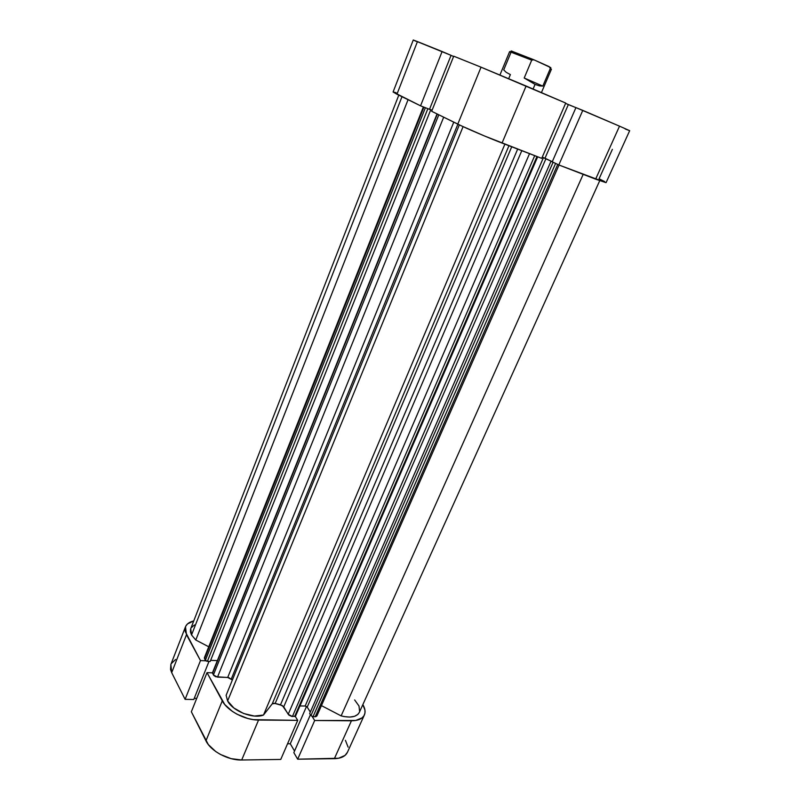 <?xml version="1.0" encoding="UTF-8"?>
<svg xmlns="http://www.w3.org/2000/svg" width="800" height="800" viewBox="0 0 800 800"><rect width="100%" height="100%" fill="white"/><g stroke="black" fill="none" stroke-linecap="round" stroke-linejoin="round"><path stroke-width="1.2" d="M185.1 699.34L200.48 660.58L186.48 634.7L171.69 672.66L185.1 699.34L193.78 699.5L209 661.4L193.78 699.5L185.1 699.34L200.48 660.58L185.26 631.6L185.03 628.69L185.8 626.09L187.53 623.9L193.73 620.94C189.44 621.96 186.69 623.91 185.48 626.8L186.48 634.7L171.69 672.66L185.1 699.34M280.75 759.44L297.71 720.36L258.55 720.05L241.69 760L280.75 759.44L297.71 720.36L253.33 719.64L247.87 718.51L237.16 714.29L232.34 711.37L224.75 704.51L207.01 672.65L212.44 672.84L207.01 672.65L191.35 711.78L208.33 744.58L215.75 751.55L220.49 754.48L231.08 758.64L241.69 760L280.75 759.44M364.36 715.01L347.43 752.29C345.45 756.32 341.09 758.45 334.36 758.67L351.43 720.79L314.68 720.5L297.67 759.19L293.84 752.64L310.4 714.77L293.84 752.64L297.67 759.19L334.36 758.67L351.43 720.79C358.18 720.73 362.5 718.78 364.39 714.96C365.66 711.97 365.15 708.52 362.84 704.61L364.95 710.05L364.96 713.05L364 715.7L362.08 717.88L355.68 720.48L314.68 720.5L312.21 716.55L314.68 720.5L297.67 759.19L338.6 758.25L345.06 755.39L347.46 752.24M295.29 716.38L297.71 720.36L295.29 716.38M205.86 660.79L200.48 660.58L205.86 660.79M194.24 698.33L196.72 698.38L194.24 698.33M287.54 743.79L290.28 743.77L294.54 751.04L290.28 743.77L306.51 706.45L290.28 743.77L287.54 743.79M348.12 747.16L345.42 740.33M175.6 659.5L171.21 663.69M170.89 664.38L170.54 669.45L171.69 672.66L170.87 664.44L185.48 626.8M191.35 711.78L205.95 740.83L222.27 700.86L207.01 672.65L191.35 711.78M241.69 760L258.55 720.05C244.94 720.18 227.32 710.82 222.27 700.86L205.95 740.83C210.76 751.09 228.12 760.44 241.69 760M582.78 110.38L558.81 164.95L595.63 179.15L619.52 126.16L575.94 107.61L552.24 161.79L558.81 164.95L606.02 182.65L595.63 179.15L619.52 126.16L582.78 110.38L558.81 164.95L552.24 161.79L575.94 107.61L582.78 110.38M481.04 67.18L457.79 124.12L431.66 111.29L453.72 56.19L481.04 67.18L453.72 56.19L431.66 111.29L461.69 125.98L484.35 135.92L541.72 158.36L565.73 103.06L481.04 67.18L457.79 124.12C466.7 128.54 488.29 137.78 502.04 143.06L541.72 158.36L565.73 103.06L526.11 86.03L502.04 143.06L526.11 86.03L481.04 67.18M396.11 92.71L393.16 91.95M393.1 91.99L420.56 105.83L429.51 109.32L451.06 55.35L413.27 40L393.09 91.99L396.94 94.23L417.44 41.59L442.11 51.52L420.56 105.83L396.94 94.23L417.44 41.59L413.27 40M429.55 109.22L432.09 110.21L429.55 109.22M542.26 157.1L552.3 161.67L542.26 157.1M604.64 181.56L599.09 178.78L612.38 149.34M625.2 128.98L629.37 130.6M629.67 130.68L619.52 126.16L629.67 130.68L606.1 182.61M575.92 107.64L565.58 103.39L568.34 104.57L545.03 158.17L568.34 104.57L575.92 107.64M453.6 56.47L451.05 55.38L453.6 56.47M413.31 40.04L416.1 41.33M429.51 109.32L420.56 105.83L442.11 51.52L451.06 55.35L429.51 109.32M541.43 92.62L551.42 69.21L550.33 68.49L542.82 86.1L539.53 85.9L535.06 84.39L533.09 89.03L535.06 84.39L524.2 78.01L531.72 60.14L509.61 51.63L499.95 74.97M508.7 78.64L510.38 74.6L506.23 72.35L503.72 69.94L510.96 52.48C509.32 51.63 509.19 51.41 510.55 51.8L531.72 60.14L533.83 59.76L511.19 50.95M550.84 67.65L533.83 59.76L511.13 51.02M512.07 51.61L513.04 52.12M549.19 66.66L550.64 68.66L549.19 66.66L550.33 68.49L542.82 86.1L524.2 78.01L531.72 60.14L533.83 59.76L549.19 66.66M542.82 86.1L539.53 85.9L535.06 84.39L524.2 78.01L542.82 86.1M263.49 715.04L504.9 144.16L263.49 715.04L254.38 716.05L243.62 713.5L233.9 708.01L227.61 700.96C232.62 711.12 253.43 719.28 263.49 715.04L272.25 703.83L263.49 715.04M463.09 126.63L227.61 700.96L226.11 695.31L227.61 700.96L463.09 126.63M195.79 640.02L408.06 99.69L195.79 640.02L191.54 634.97L195.79 640.02L208.74 646.78L195.79 640.02M398.79 95.14L190.73 628.65L191.54 634.97L401.99 96.71L191.54 634.97L190.43 631.91L190.57 629.12M554.74 163L550.99 161.26L552.26 161.75L550.99 161.26L309.66 713.58L550.99 161.26L553.09 162.27L310.94 715.62L309.66 713.58L310.94 715.62L553.09 162.27L554.74 163M552.27 161.72L542.24 157.15L543.45 157.61L305.15 706.02L299.94 705.94L305.15 706.02L543.45 157.61L545.95 158.68L307.21 707.1L305.15 706.02L307.21 707.1L310.32 712.07L307.21 707.1L545.95 158.68L552.27 161.72M432.08 110.25L426.09 107.99L427.85 108.71L207.39 661.34L206.19 661L204.4 657.69L204.53 658.73L423.92 107.14L204.53 658.73L205.37 660.28L207.39 661.34L210.19 661.45L207.39 661.34L427.85 108.71L430.72 109.83L210.19 661.45L430.72 109.83L429.65 109.31L432.08 110.25M204.42 657.65L204.93 657.13M191.1 627.88L194.39 624.99M354.64 699.94L358.99 705.99L359.63 711.54M359.32 712.41L357.88 714.41L354.5 716.32L349.79 717.07L344.15 716.59L341.13 715.89L321.43 705.61L341.13 715.89C350.59 718.17 356.65 717.02 359.31 712.44L599.72 180.7M316.65 714.62L316.94 715.8M316.88 715.96L315.73 716.7L313.02 716.71L310.94 715.62L313.02 716.71L315.2 716.73L557.72 164.43L315.2 716.73L316.88 715.97L559.02 165.03M295.53 716.11L291.83 716.45L288.93 715.13L282.42 705.58L274.25 703.26L272.25 703.83L508.95 145.72L272.25 703.83L275.17 703.43L280.51 704.78L517.67 149.09L280.51 704.78L283.73 706.85L521.8 150.68L283.73 706.85L288.21 714.29L292.42 716.5L534.71 155.66L292.42 716.5L295.53 716.12L537.67 156.8M232.37 679.98L228.68 677.56L215.66 676.71L213.67 675.36L212.46 672.79L213.4 674.95L438.81 114.8L213.4 674.95L217.51 677.11L227.71 677.44L453.77 122.14L227.71 677.44L232.37 679.98M217.36 660.62L210.63 660.34L217.36 660.62M457.88 124.16L231.31 678.95L457.88 124.16M511.72 146.79L275.17 703.43L511.72 146.79M459.33 124.87L226.11 695.31L459.33 124.87M583.19 174.35L341.13 715.89L583.19 174.35M529.52 153.66L288.21 714.29L529.52 153.66M536.96 156.53L294.65 716.53L536.96 156.53M555.6 163.41L313.02 716.71L555.6 163.41M425.4 107.71L205.37 660.28L425.4 107.71M443.68 117.19L217.51 677.11L443.68 117.19M437.33 114.07L212.52 673.35L437.33 114.07M510.55 51.8L512.01 51.13M423.37 106.93L204.4 657.69M437.05 113.93L212.46 672.8"/></g></svg>
